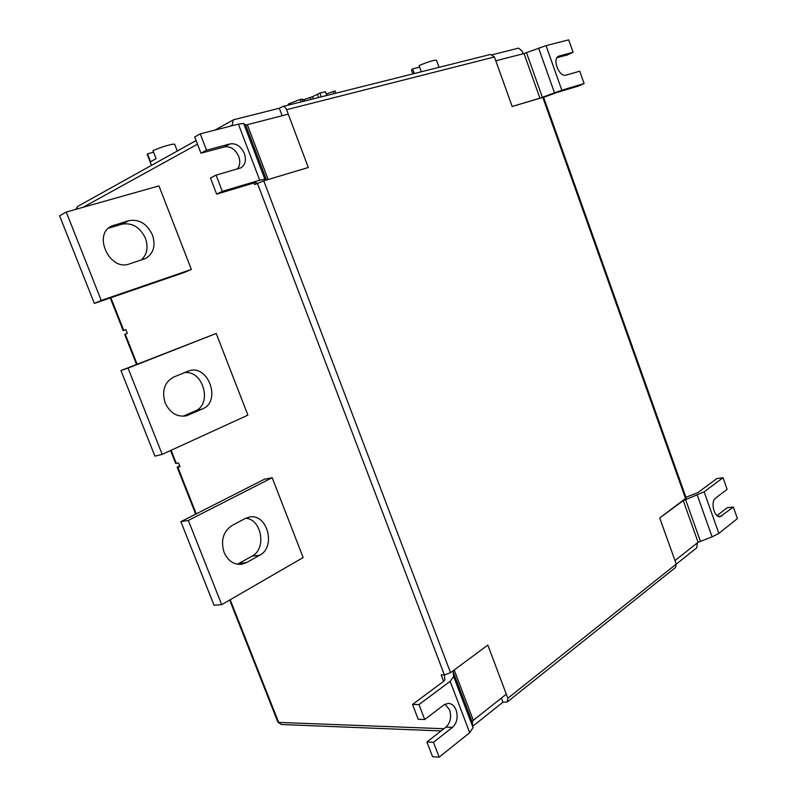 <?xml version="1.0" encoding="UTF-8"?>
<svg xmlns="http://www.w3.org/2000/svg" width="797" height="797" viewBox="0 0 797 797"><rect width="100%" height="100%" fill="white"/><g stroke="black" fill="none" stroke-linecap="round" stroke-linejoin="round"><path stroke-width="1.2" d="M216.077 175.121L222.303 191.36L216.654 194.129L210.458 177.98L216.077 175.121L240.883 167.858C245.307 164.919 246.472 160.137 244.37 153.532C240.993 146.289 236.231 143.081 230.074 143.908L206.523 150.195L200.954 153.203L224.465 146.897C230.602 146.07 235.364 149.258 238.721 156.451C240.475 161.522 240.017 165.716 237.367 169.034M443.65 681.335L441.199 674.91L444.377 674.89L257.391 183.25L255.727 182.613L254.014 182.971L254.602 184.595L263.757 180.839L308.3 167.509L288.245 114.16L247.329 124.681L245.606 124.89L243.693 123.495L238.403 124.123L200.256 133.846L194.717 136.954L200.954 153.203M254.014 182.971L216.654 194.129M200.256 133.846L206.523 150.195M282.616 106.549L490.643 54.405L494.429 56.976L286.561 109.697L308.3 167.509L268.131 179.524L266.477 179.873L264.833 179.156L259.722 180.212L222.303 191.36M557.033 57.713L567.315 54.953L573.093 52.263L558.687 56.179C551.863 58.908 559.215 77.638 566.099 75.097L579.758 71.192L584.111 83.546L561.825 90.191L539.918 98.19L512.182 106.489L543.564 97.204L686.187 497.966L659.727 518.01L674.989 560.57L698.092 542.269L712.09 536.879L718.864 533.412L737.414 518.568L733.35 507.022L720.229 516.705C714.182 517.98 710.157 501.632 715.646 498.065L727.113 489.338L723.028 477.742L716.832 478.579L697.883 492.636L685.938 497.268M494.429 56.976L512.182 106.489L495.804 60.801L524.018 53.548L546.045 45.638L568.719 39.85L573.093 52.263M543.624 97.373L556.007 92.761L578.313 86.096L584.111 83.546M472.84 726.187L502.907 702.227L507.241 701.998L507.828 698.262L676.254 564.097L659.727 518.01L683.258 500.616L704.13 491.839L723.028 477.742M717.051 515.609L727.123 507.749L733.35 507.022M433.458 742.296L452.527 727.342C457.02 722.929 458.215 717.161 456.103 710.037C454.34 705.773 451.71 703.552 448.223 703.352L443.959 704.867L424.731 719.512L418.216 719.302L412.517 704.438L443.67 681.315L444.856 679.741L444.377 674.89L450.534 672.678L487.844 645.092L506.304 694.187L473.308 720.319L472.213 721.972L473.049 727.621L469.702 732.712L439.157 757.15L432.592 756.742L426.913 741.967L433.458 742.296L439.157 757.15M445.055 704.169L449.578 709.898C451.68 716.981 450.474 722.71 445.981 727.093L426.913 741.967M507.828 698.262L487.844 645.092L454.2 669.968L453.065 671.502L453.672 676.583L450.166 681.315L419.003 704.568L424.731 719.512M419.003 704.568L412.517 704.438M147.296 154.538L147.525 153.811L150.593 161.741L156.082 158.663L152.994 150.693C161.642 146.658 175.509 142.812 174.802 144.596L177.273 151.022M414.291 73.543L412.597 68.891L411.461 69.967L412.896 73.892M288.155 104.258L288.464 105.084L288.594 103.919L300.15 99.426L304.065 99.575L312.504 96.686L319.926 93.07L325.355 91.725L327.228 95.361M224.077 552.351C227.922 560.819 233.73 564.804 241.501 564.296L246.532 562.612L259.692 555.25C276.469 546.951 267.224 512.919 249.312 517.094L245.297 518.478L231.977 525.522C223.19 531.519 220.56 540.466 224.077 552.351M237.386 564.226L251.991 556.196C266.726 548.974 261.874 519.435 245.805 518.229M165.168 402.883C170.16 413.235 177.392 417.498 186.867 415.665L202.428 408.951C221.945 401.409 208.037 363.382 188.49 371.023L173.686 377.071C164.431 382.211 161.592 390.809 165.168 402.883M152.456 234.926C147.017 223.658 139.116 218.906 128.745 220.689L111.331 226.199C92.552 234.985 110.046 271.518 129.273 263.966L145.542 258.517C153.572 253.605 155.873 245.735 152.456 234.926M141.189 260.071C147.106 254.632 148.531 247.369 145.452 238.293C140.043 227.105 132.172 222.413 121.841 224.196L108.482 228.211M419.63 67.157L412.597 68.891M179.614 465.797L177.163 467.221L177.811 467.172L196.261 513.876M282.118 115.734L279.309 108.253L282.527 106.569C284.2 106.31 285.545 107.356 286.561 109.697M523.141 53.778L522.234 51.247L518.588 48.129L492.576 54.664M279.309 108.253L233.85 119.68L233.142 119.968L232.186 125.707M162.18 454.37L154.907 456.133L120.965 370.545L216.206 333.465L128.028 368.104L162.18 454.37L247.887 415.127L216.206 333.465M136.536 364.438L124.671 334.401L127.321 333.375L125.816 329.579L123.176 330.616L125.846 329.659M177.811 467.172L179.973 466.693L178.498 462.977L175.679 463.475M191.37 269.446L158.952 185.9L66.241 212.052L101.229 300.439L191.37 269.446L184.207 272.494L94.345 303.428L101.229 300.439M221.696 604.654L214.044 605.252L180.899 521.676L264.534 479.186L272.175 477.702L188.341 520.431L221.696 604.654L303.149 557.541L272.175 477.702M676.264 564.137L696.708 547.848L697.375 542.837M94.345 303.428L59.586 215.758L66.241 212.052M183.091 416.263L195.076 411.003C212.789 404.288 203.215 369.848 184.416 372.667M120.965 370.545L128.028 368.104M180.899 521.676L188.341 520.431M326.68 93.887L335.019 90.938L335.955 93.179M502.907 702.227L501.353 698.102M676.254 564.097L675.477 567.524L507.559 701.739M421.314 71.78L419.053 65.563C429.254 61.339 435.092 59.626 436.577 60.433L439.077 67.327M153.592 152.237L147.525 153.811M224.465 146.897L230.074 143.908M238.403 124.123L259.722 180.212M243.693 123.495L264.833 179.156M245.606 124.89L266.477 179.873M247.329 124.681L268.131 179.524M546.045 45.638L561.825 90.191M524.018 53.548L539.918 98.19M526.508 52.722L542.388 97.334M538.613 48.109L554.463 92.751M558.189 56.467L559.325 55.939M704.13 491.839L718.864 533.412M683.258 500.616L698.092 542.269M685.54 499.48L700.364 541.103M697.305 495.226L712.09 536.879M718.246 516.366L721.972 515.958M450.166 681.315L469.702 732.712M453.672 676.583L473.049 727.621M453.065 671.502L472.213 721.972M454.2 669.968L473.308 720.319M445.981 727.093L452.527 727.342M289.64 103.441L290.098 104.666M238.871 563.499L246.532 562.612M184.565 416.154L188.59 415.038M121.841 224.196L128.745 220.689M231.987 125.179L230.034 126.255M197.497 144.197L83.037 207.32M110.863 297.739L123.764 330.376M125.259 334.172L137.124 364.209M171.136 450.275L176.346 463.465M230.194 599.742L278.661 722.401L443.889 728.727M685.679 498.822L542.767 97.334M263.757 180.839L450.534 672.678M109.348 227.484L114.011 225.093M195.076 411.003L202.428 408.951M251.991 556.196L259.692 555.25M300.15 99.426L301.087 101.916M301.963 99.007L302.88 101.468M302.581 99.874L303.149 101.398M304.065 99.575L304.613 101.03M310.202 97.603L310.9 99.456M312.504 96.686L313.311 98.848M317.365 94.066L318.651 97.513M319.926 93.07L321.33 96.845M325.355 91.725L326.76 95.481M333.066 91.446L333.893 93.687M335.019 90.938L335.866 93.199M75.765 209.372L77.737 206.363L76.223 209.242M229.656 600.051L277.884 722.112L281.301 724.503L277.834 721.982M147.206 154.309L151.49 165.358M186.368 415.805L186.867 415.665M123.176 330.616L110.265 297.948M77.737 206.363L196.102 140.561M214.871 130.12L233.142 119.968M281.301 724.503L441.07 730.929M175.699 463.525L170.568 450.534M195.703 514.155L177.163 467.221"/></g></svg>
